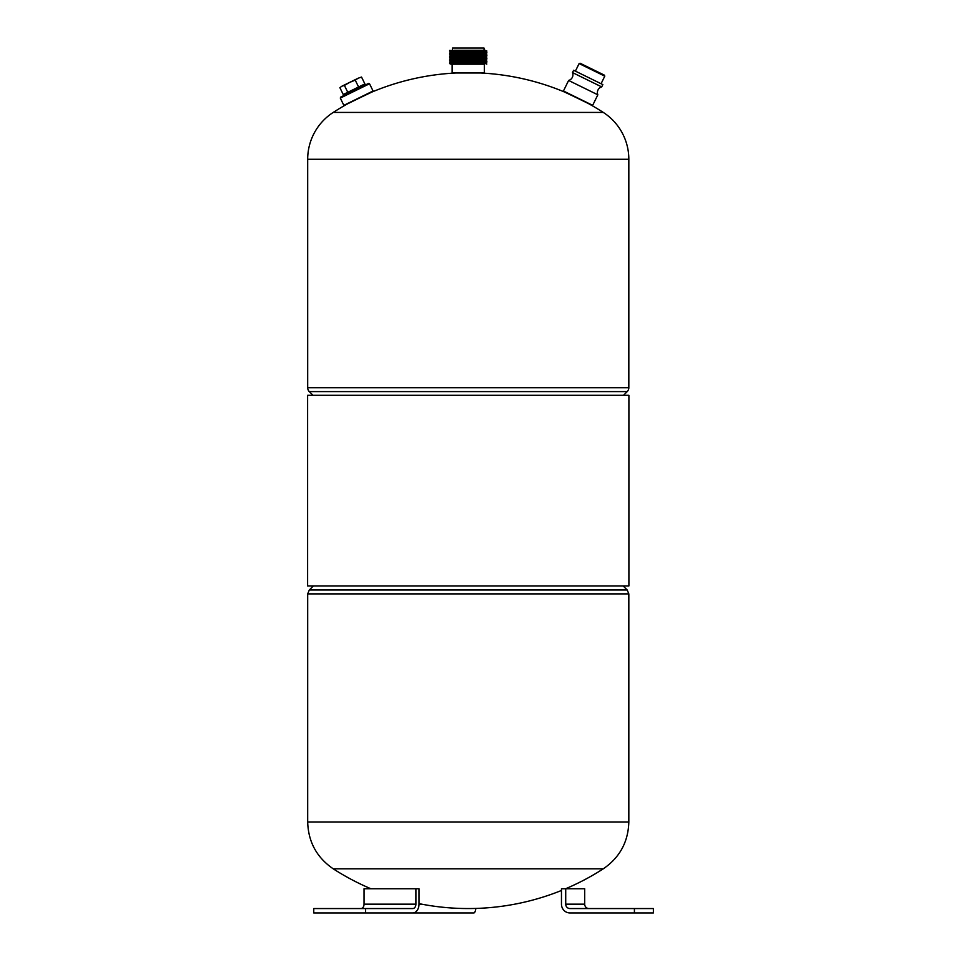 <?xml version="1.0" encoding="UTF-8"?>
<svg xmlns="http://www.w3.org/2000/svg" width="961" height="961" viewBox="0 0 961 961"><rect width="100%" height="100%" fill="white"/><g stroke="black" fill="none" stroke-linecap="round" stroke-linejoin="round"><path stroke-width="1.44" d="M419.945 912.95L432.918 912.95M365.6 912.95L365.6 908.553L313.754 908.553L313.754 912.95L473.881 912.95A8.793 2.282 90 0 0 475.863 908.433M634.416 908.553L653.384 908.553L653.384 912.95L569.969 912.95A8.793 8.493 -90 0 1 561.464 904.157L561.464 888.757L565.717 888.757L565.717 904.157A4.397 4.252 90 0 0 569.969 908.553L634.416 908.553L634.416 912.95M565.717 888.757L584.696 888.757L584.696 904.157A4.397 4.252 -90 0 0 588.937 908.553M360.94 908.553A4.397 3.111 90 0 0 364.051 904.157L364.051 888.757L415.897 888.757L415.897 904.157A4.397 3.111 -90 0 1 412.786 908.553L365.6 908.553M415.897 888.757L419.008 888.757L419.008 904.157A8.793 6.222 90 0 1 412.786 912.95M565.621 888.757A249.295 249.295 0 0 0 603.292 868.816L333.227 868.816A249.295 249.295 0 0 0 370.898 888.757M561.464 890.475A249.295 249.295 0 0 1 419.008 903.64M307.616 395.295L307.616 585.934L628.902 585.934L628.902 395.295L307.616 395.295M480.356 72.976A249.295 249.295 0 0 1 564.684 92.088L575.531 97.265A249.007 249.007 0 0 1 577.765 98.346L588.625 103.668A249.295 249.295 0 0 1 603.292 112.425L333.227 112.425A249.295 249.295 0 0 1 347.894 103.668L358.753 98.346A249.007 249.007 0 0 1 360.988 97.265L371.835 92.088A249.295 249.295 0 0 1 456.163 72.976M333.227 112.425A55.726 55.726 0 0 0 307.688 159.262L307.688 387.703A5.502 5.502 0 0 0 309.298 391.595L312.998 395.295M603.292 112.425A55.726 55.726 0 0 1 628.83 159.262L628.83 387.703A5.502 5.502 0 0 1 627.221 391.595L623.521 395.295M592.673 105.338L563.446 90.995L568.612 80.46L597.838 94.803L592.673 105.338M568.612 80.46A5.862 5.862 0 0 0 572.48 72.568L601.706 86.91A5.862 5.862 0 0 0 597.838 94.803M572.48 72.568L573.621 70.261L602.847 84.604L601.706 86.91M575.399 71.138L579.111 63.57L604.781 76.159L601.069 83.727M604.781 76.159L604.445 75.174L580.084 63.234L579.111 63.57M452.499 50.248L452.499 48.05L484.02 48.05L484.02 50.248L485.413 50.32L454.072 50.248L482.842 50.248M453.928 50.248L481.521 50.392M483.179 72.976L452.126 72.976L452.126 64.183L484.392 64.183L484.392 72.976L483.179 72.976M477.749 63.967L450.925 64.183L485.401 63.534L486.879 62.873L449.64 63.606L450.925 64.183M486.759 64.183L485.413 63.51M449.64 63.606L451.117 62.777L485.401 62.057L486.879 61.276L458.769 62.249M451.105 61.312L486.879 59.942L449.64 60.687L451.117 61.324L449.64 62.141L451.033 62.237L486.879 61.42M449.64 60.675L451.117 59.846L486.879 58.489L449.64 59.21L451.117 59.858M451.105 58.381L486.879 57.011L449.64 57.744L451.117 58.393L449.64 59.21M451.105 56.915L486.879 55.546L449.64 56.279L451.117 56.927L449.64 57.744M451.105 55.45L486.879 54.08L449.64 54.813L451.117 55.462L449.64 56.279M451.105 53.984L486.879 52.615L449.64 53.348L451.117 53.996L449.64 54.813M449.64 53.348L451.117 52.519L486.879 51.149L449.64 51.882L451.117 52.531M449.64 51.882L451.117 51.053L485.401 50.332L486.879 51.005L485.485 51.101L458.769 51.99M458.769 50.657L449.64 50.416L451.117 51.065M451.033 50.501L458.769 50.525M486.17 51.077L477.749 50.897M486.17 52.543L477.749 52.374M458.769 52.122L451.033 51.966M486.17 54.008L477.749 53.84M458.769 53.588L451.033 53.444M486.17 55.474L477.749 55.306M458.769 55.053L451.033 54.909M486.17 56.939L477.749 56.771M458.769 56.519L451.033 56.375M486.17 58.417L477.749 58.237M458.769 57.984L451.033 57.84M486.17 59.882L477.749 59.702M458.769 59.45L451.033 59.306M486.17 61.348L477.749 61.168M458.769 60.915L451.033 60.771M486.17 62.813L477.749 62.633M458.769 62.381L451.033 62.237M482.446 64.183L477.749 64.099M458.769 63.846L451.033 63.702M477.749 62.501L485.485 62.837L458.769 63.714M450.349 63.546L451.033 63.57M486.879 62.873L485.413 62.045M450.349 62.081L451.033 62.105M477.749 59.57L485.485 59.906L458.769 60.783M477.749 61.036L486.879 61.264L485.413 60.579M450.349 60.615L451.033 60.639M477.749 58.104L485.485 58.441L458.769 59.318M486.879 59.942L485.413 59.114M450.349 59.15L451.033 59.174M477.749 56.639L485.485 56.975L458.769 57.852M486.879 58.477L485.401 57.648M450.349 57.672L451.033 57.708M477.749 55.173L485.485 55.51L458.769 56.387M486.879 57.011L485.401 56.182M450.349 56.206L451.033 56.243M477.749 53.708L485.485 54.044L458.769 54.921M450.349 54.741L451.033 54.777M477.749 52.23L485.485 52.567L458.769 53.456M486.879 54.08L485.401 53.251M450.349 53.275L451.033 53.299M486.879 52.615L485.401 51.786M450.349 51.81L451.033 51.834M477.749 50.765L486.879 51.149M339.882 87.667L341.96 86.166L339.882 87.667L343.245 94.526L364.892 83.907L361.528 77.048L358.189 78.213L361.528 77.048M355.234 80.135L358.189 78.213L349.636 82.406L355.234 80.135L358.597 86.995M344.41 85.445L349.636 82.406L341.96 86.166L344.41 85.445L347.774 92.304M369.529 83.751L373.072 90.995L343.846 105.338L340.302 98.094L369.529 83.751L368.543 83.427L340.626 97.109L340.302 98.094M346.032 94.466L363.15 86.07M421.627 904.157L419.008 904.157M584.696 904.157L565.717 904.157M415.897 904.157L364.051 904.157M468.259 590.006L309.298 590.006L307.688 593.898L628.83 593.898L627.221 590.006L468.259 590.006M628.83 593.898L628.83 821.967L307.688 821.967C308.265 841.908 316.782 857.524 333.227 868.816M307.688 159.262L628.83 159.262M628.83 387.703L307.688 387.703M309.298 391.595L627.221 391.595M313.37 585.934L309.298 590.006M623.148 585.934L627.221 590.006M307.688 593.898L307.688 821.967M603.292 868.816C619.749 857.524 628.254 841.908 628.83 821.967M458.769 51.63L458.769 52.29M458.769 53.107L458.769 53.756M458.769 54.573L458.769 55.221M458.769 56.038L458.769 56.687M458.769 57.504L458.769 58.153M458.769 58.969L458.769 59.63M458.769 60.435L458.769 61.096M458.769 61.9L458.769 63.234M458.769 63.366L458.769 64.027M477.749 50.549L477.749 51.257M477.749 52.014L477.749 52.723M477.749 53.48L477.749 54.188M477.749 54.321L477.749 55.654M477.749 56.423L477.749 57.119M477.749 57.252L477.749 58.585M477.749 59.354L477.749 60.05M477.749 60.819L477.749 61.516M477.749 62.285L477.749 62.982M451.117 62.789L449.64 62.153M486.879 55.402L485.401 54.717M360.315 86.971L359.991 86.31M348.471 92.785L348.146 92.124"/></g></svg>

